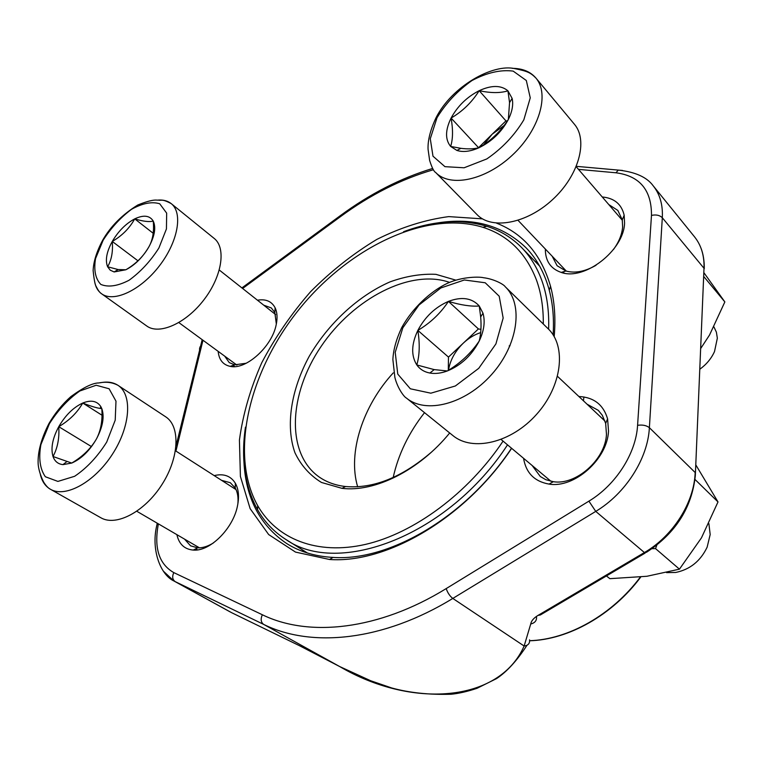 <?xml version="1.0" encoding="UTF-8"?>
<svg xmlns="http://www.w3.org/2000/svg" width="763" height="763" viewBox="0 0 763 763"><rect width="100%" height="100%" fill="white"/><g stroke="black" fill="none" stroke-linecap="round" stroke-linejoin="round"><path stroke-width="1.14" d="M416.808 364.943C410.999 355.653 411.343 344.142 417.847 330.408C425.039 316.836 435.225 307.165 448.425 301.395C461.701 296.406 471.973 297.951 479.25 306.001L482.989 313.192C485.335 321.442 484.085 330.722 479.221 341.023C471.763 355.32 461.129 365.296 447.337 370.961C441.043 373.288 435.225 373.984 429.865 373.04C424.247 371.962 419.898 369.263 416.808 364.943C419.621 355.386 419.974 343.875 417.847 330.408C430.38 322.968 440.575 313.297 448.425 301.395C460.881 305.114 471.152 306.65 479.25 306.001L480.68 316.922C481.463 326.125 480.976 334.156 479.221 341.023C471.029 353.174 460.394 363.159 447.337 370.961L434.195 369.607L416.808 364.943M548.158 328.777C566.756 346.354 562.035 386.145 536.523 414.414C511.248 442.893 472.459 451.915 452.945 435.597L406.412 398.048C425.802 414.299 465.354 404.218 491.63 374.499C518.144 344.981 523.733 304.199 505.211 286.726L548.158 328.777M666.576 572.631L675.77 572.45C690.029 569.503 700.491 561.072 707.139 547.176L710.181 534.539L708.884 523.618M448.282 370.379L448.482 357.094L463.408 343.045C468.749 338.076 474.5 334.595 480.671 332.611M448.51 370.236C450.103 360.212 455.063 351.152 463.408 343.045L478.411 328.939L480.948 329.358M448.425 301.395L478.411 328.939M417.847 330.408L448.482 357.094M107.612 266.773C105.056 260.259 106.601 251.819 112.266 241.451C118.341 231.16 125.828 223.635 134.727 218.876C143.558 214.699 149.729 215.433 153.229 221.07L153.315 221.222C156.119 227.536 154.689 236.005 149.014 246.63C142.738 257.331 135.022 265.038 125.857 269.768L114.116 271.952L110.225 270.169L107.612 266.773C111.551 260.021 113.105 251.58 112.266 241.451C122.042 235.767 129.538 228.242 134.727 218.876C143.139 221.423 149.3 222.147 153.229 221.07L153.258 221.413C154.174 231.485 152.762 239.897 149.014 246.63C143.682 256.149 135.957 263.864 125.857 269.768L118.131 269.549L107.612 266.773M158.075 200.078C163.387 199.696 167.765 200.879 171.227 203.626L214.174 238.418C226.401 247.908 222.004 276.483 203.845 299.916C185.848 323.474 159.143 335.253 146.706 325.973L101.574 293.765C97.998 291.161 95.718 287.26 94.707 282.062M134.727 218.876L153.201 233.287M112.266 241.451L137.979 260.822M53.009 456.503C50.616 448.224 52.533 438.286 58.751 426.689C65.399 415.263 73.391 407.375 82.747 403.036C90.95 399.745 96.949 400.899 100.764 406.517L101.803 408.606C104.598 416.665 102.843 426.727 96.539 438.801C89.653 450.733 81.383 458.821 71.732 463.065L62.986 464.619C58.083 464.095 54.755 461.396 53.009 456.503C57.597 448.043 59.504 438.105 58.751 426.689C69.309 420.48 77.311 412.592 82.747 403.036C90.511 406.097 96.357 407.9 100.296 408.443L101.803 408.606C102.709 420.146 100.954 430.218 96.539 438.801C90.94 448.501 82.671 456.589 71.732 463.065L53.009 456.503M100.344 382.759C107.259 381.357 113.124 382.196 117.95 385.305L165.628 416.779C180.488 426.164 179.362 457.428 162.014 484.467C144.856 511.639 116.157 526.832 100.821 517.743L50.406 489.245C45.379 486.317 42.051 481.472 40.401 474.7M82.747 403.036L102.013 415.234M58.751 426.689L91.283 446.479M450.637 146.429C445.067 139.543 445.22 130.091 451.086 118.065C457.59 106.095 466.966 96.968 479.193 90.683C491.486 85.046 501.072 85.094 507.929 90.835L512.126 98.389C513.499 104.521 512.24 111.541 508.349 119.457C501.606 131.999 491.877 141.403 479.145 147.669C470.552 151.522 463.131 152.438 456.894 150.435L450.637 146.429C452.974 139.2 453.127 129.748 451.086 118.065C462.54 111.379 471.906 102.252 479.193 90.683C490.714 93.162 500.299 93.21 507.929 90.835L509.55 102.595L508.349 119.457C500.776 131.265 491.038 140.678 479.145 147.669C474.119 149.004 468.024 149.224 460.871 148.327L450.637 146.429M574.358 124.178C588.464 140.468 578.688 175.795 552.479 199.706C526.451 223.826 491.582 229.997 477.047 214.622L435.644 172.467C449.979 187.669 485.373 180.478 512.231 155.261C539.269 130.254 549.865 94.107 535.903 78.036L574.358 124.178M699.919 369.168C706.49 364.371 711.354 358.496 714.511 351.562L717.344 338.171L716.39 332.172L713.958 326.945M478.401 147.85L492.145 134.24L504.066 125.533M483.685 144.779L492.145 134.24L505.945 120.897L507.357 120.935M479.193 90.683L505.945 120.897M451.086 118.065L478.401 147.526M606.423 575.951L609.856 578.669L646.919 576.275L679.452 569.16L655.531 548.607L652.06 548.673M694.979 479.431L718.002 501.93L701.464 537.848L679.452 569.16M656.848 545.135L655.531 548.607M695.789 464.858L718.002 501.93M511.649 448.32C465.516 517.896 387.003 563.676 329.53 559.489L295.51 552.097L268.662 534.548L250.13 508.635L240.402 476.417L239.429 440.022C242.911 414.376 250.34 388.634 261.728 362.787C275.09 337.427 291.371 313.736 310.56 291.724C331.066 271.113 353.135 253.678 376.779 239.439C400.89 227.393 424.877 219.782 448.749 216.606L482.464 218.857M496.57 223.158C523.351 233.697 541.339 254.737 550.543 286.297C554.587 301.452 555.798 318.228 554.186 336.607M578.888 396.502C593.843 397.265 603.409 404.724 607.596 418.887L608.521 431.162C607.319 459.326 574.272 488.492 549.055 484.095C534.51 481.539 526.012 472.936 523.552 458.296M602.255 196.978C614.263 198.065 621.568 204.15 624.172 215.233L624.573 223.225C623.705 250.655 584.21 280.937 561.225 272.42C550.619 268.757 545.326 260.965 545.335 249.034M214.203 475.607C223.702 473.346 230.75 475.893 235.338 483.227C238.628 489.15 239.344 496.694 237.484 505.888C233.182 528.559 209.939 551.697 193.287 550.085C184.484 549.293 179.019 544.153 176.882 534.653M257.446 300.202C265.82 298.781 271.714 301.328 275.138 307.832C277.227 312.305 277.598 317.856 276.235 324.494C272.219 346.44 245.944 370.189 230.207 366.374C222.996 364.8 218.971 359.793 218.161 351.352M298.838 645.374L339.64 666.528C410.647 708.407 498.783 703.219 524.143 646.023C528.13 645.498 529.932 643.438 529.551 639.852M537.896 263.14L535.006 261.337M301.871 549.503L304.246 551.954M553.137 334.881C554.138 318.648 552.841 303.75 549.255 290.178C544.601 273.078 536.894 258.972 526.127 247.861C502.865 225.457 473.165 217.169 437.037 223.006M243.922 461.701C245.762 498.258 260.069 525.564 286.84 543.638C299.954 551.849 315.357 556.437 333.059 557.419C389.55 561.444 466.489 516.417 511.515 448.205M276.33 324.008L274.804 312.429L271.256 307.909L263.76 305.19M224.665 356.111L229.272 362.616L234.594 364.838L246.23 363.245M237.827 504.105C238.504 497.648 237.636 492.278 235.233 487.986L230.302 482.712L221.594 480.347M184.522 539.107L190.569 545.822L197.607 547.824C202.615 548.034 207.917 546.384 213.516 542.875M613.462 249.52C618.907 242.043 621.969 234.546 622.627 227.031L622.274 219.878L617.868 210.454L608.788 204.57M552.174 256.215L557.114 265.734L565.955 271.018C575.016 273.488 585.04 271.58 596.017 265.295M532.116 465.478L540.309 476.513L545.812 479.698L553.309 481.691C575.912 485.564 605.374 459.555 606.471 434.385L605.66 423.389L602.284 415.244L598.268 410.332L587.043 404.19M299.859 645.889L309.301 650.715M540.471 614.93L537.982 615.426L644.411 552.546L595.75 511.391L452.802 598.43L524.143 646.023L530.724 624C534.968 622.932 536.885 620.529 536.475 616.8M449.693 432.974C419.24 470.38 374.747 492.45 341.977 488.339L321.452 482.454C309.816 475.292 300.975 465.373 294.928 452.697C285.352 425.582 291.132 389.645 309.215 356.331C328.452 323.407 358.276 295.748 390.017 281.881C405.926 276.158 421.214 273.65 435.902 274.337L455.721 280.107M543.294 324.017C543.466 307.727 541.186 293.04 536.437 279.945C525.965 252.906 508.11 235.357 482.884 227.288C426.279 209.854 349.273 247.222 299.334 309.063C249.282 370.818 228.824 453.928 257.684 505.65C276.683 538.888 316.702 555.483 365.41 544.41C414.032 533.223 468.139 493.384 503.075 441.128M403.57 231.714C433.518 220.555 461.262 218.752 486.794 226.296C500.251 230.56 511.906 237.694 521.758 247.698C530.285 256.463 536.904 267.203 541.606 279.907C546.928 294.451 549.265 310.894 548.616 329.234M507.519 444.858C448.615 535.54 338.391 577.009 285.772 539.403C273.927 531.849 264.513 521.94 257.541 509.674C244.828 486.279 240.803 458.773 245.457 427.156M424.524 412.659C408.796 432.707 398.343 454.328 393.174 477.514M393.241 372.907C362.845 405.906 347.499 452.764 357.656 486.794M449.521 282.377C410.399 268.566 353.231 298.629 321.137 346.392C288.652 393.937 285.677 453.575 319.268 477.066C326.755 482.235 335.539 485.392 345.61 486.527C373.384 488.845 401.977 477.4 431.391 452.182M703.906 276.702L724.85 301.919L709.552 334.986L700.815 348.338M704.068 272.935L724.85 301.919M402.835 327.804L395.215 352.344L397.761 374.089L410.332 388.787L430.847 393.193L455.358 385.983L478.744 368.329L495.912 343.913L503.16 318.037L499.202 296.216L485.211 282.768L464.352 279.983L440.833 287.975L419.03 304.981L402.835 327.804M509.198 345.887L510.027 345.753M103.167 240.164L95.556 258.533C93.639 270.121 95.394 278.753 100.83 284.427C108.289 287.508 117.693 286.125 129.042 280.269C140.564 271.914 150.511 261.165 158.885 248.023L166.439 228.919L166.668 213.135L159.715 203.769C151.913 201.394 142.547 203.225 131.598 209.253C120.649 217.436 111.169 227.736 103.167 240.164M171.227 203.626C183.177 212.867 178.037 241.861 159.276 266.01C140.678 290.293 113.716 302.854 101.574 293.765C99.848 292.744 98.093 290.388 96.31 286.697C95.108 285.085 94.049 279.706 93.134 270.569C93.477 261.661 96.672 251.513 102.719 240.126C110.654 226.296 122.338 214.584 137.788 204.999C154.698 198.18 157.006 200.583 158.132 200.078C161.708 200.888 161.565 198.466 171.227 203.626M49.423 423.694L40.897 444.619C38.474 458.296 39.962 469.007 45.351 476.741L57.902 481.415L74.65 476.284C86.877 468.034 97.569 456.627 106.715 442.063L115.213 420.175L115.986 401.157L109.109 388.777L96.186 385.248L79.867 390.971C68.279 399.087 58.131 409.998 49.423 423.694M117.95 385.305C132.543 394.481 130.568 426.279 112.466 454.157C94.564 482.149 65.446 498.191 50.406 489.245C48.355 488.215 46.238 486.041 44.082 482.741C44.082 483.141 38.827 473.232 38.15 463.971C37.597 452.221 41.192 438.754 48.937 423.56C55.098 413.069 62.432 404.075 70.93 396.56C83.434 387.461 92.743 382.921 98.866 382.95C105.914 381.529 112.285 382.311 117.95 385.305M437.018 117.731L430.275 138.732L432.993 156.205L444.953 166.668L464.123 167.774L486.794 158.942C502.188 148.375 514.539 135.337 523.838 119.829L530.256 97.864L526.317 80.496L513.175 71.112C500.662 69.49 486.908 72.647 471.916 80.573C457.514 90.816 445.878 103.196 437.018 117.731M512.231 68.346C522.445 68.365 530.342 71.598 535.903 78.036C530.485 72.619 527.462 71.207 514.872 68.651C492.822 63.463 451.858 86.305 436.016 117.788C430.313 129.948 427.671 140.459 428.072 149.329L429.645 160.488C431.925 167.641 433.928 171.637 435.644 172.467M231.733 612.737L173.859 580.948L163.339 571.144M309.32 650.725L339.63 666.528L263.664 624.401L175.223 581.644C172.457 579.632 171.98 576.609 173.792 572.603L262.348 614.759C308.7 637.448 378.458 630.333 446.202 588.588L588.912 501.148C615.865 484.972 636.065 453.336 637.582 425.315L651.478 215.404C651.65 190.159 639.823 175.957 616.008 172.791L578.478 169.367M232.009 612.87L298.438 645.193M537.982 615.426C533.68 618.059 531.258 620.92 530.724 624M695.446 472.822L704.001 268.29C704.411 255.729 701.254 245.238 694.521 236.816L653.223 185.848C659.947 194.25 662.971 204.885 662.313 217.741L704.001 268.29L695.322 475.645C691.898 507.71 675.608 533.27 646.433 552.317L644.411 552.546C673.157 535.922 694.235 502.502 695.169 472.526L649.38 427.69C647.854 458.62 625.565 493.613 595.75 511.391L588.912 501.148M651.478 215.404C656.056 214.413 659.671 215.185 662.313 217.741L649.38 427.69C646.471 425.401 642.541 424.609 637.582 425.315M583.476 400.823L583.886 396.951M433.346 169.758C401.243 179.133 370.293 194.756 340.517 216.616L242.615 288.471M202.968 340.241L175.929 451.067M158.38 523.857C153.821 547.834 158.952 564.086 173.792 572.603M446.202 588.588C447.643 592.841 449.846 596.132 452.802 598.43C383.026 641.178 311.237 648.054 263.664 624.401C260.87 622.312 260.431 619.098 262.348 614.759M201.241 346.288L200.02 346.86L199.458 349.177M156.873 522.979L157.14 524.095M341.404 214.861L340.355 215.633L340.517 216.616M622.532 170.454L618.278 170.092L616.008 172.791M529.656 640.701C568.177 639.575 612.126 614.94 640.348 577.066M501.129 439.498L550.991 481.3M557.543 376.378L605.011 421.128M434.195 369.607L429.865 373.04M480.69 316.922L482.989 313.192M505.211 286.726C504.133 284.666 494.367 279 483.389 277.703C480.165 276.75 462.95 276.273 447.442 283.283C430.399 291.399 412.411 308.157 401.681 327.68C396.245 339.325 393.307 349.95 392.878 359.573L394.881 377.427C397.533 388.319 404.256 397.189 406.412 398.048M178.857 322.596L236.902 365.076M219.305 270.045L275.643 314.585M118.131 269.549L114.116 271.952M136.835 511.286L199.467 547.834M175.461 450.771L236.053 489.617M66.667 461.749L62.986 464.619M100.296 408.443L100.764 406.517M518.058 220.364L566.375 271.142M576.208 166.725L622.35 220.316M460.871 148.337L456.894 150.435M509.56 102.595L512.126 98.389M230.292 611.993L173.859 580.948C160.354 574.768 150.263 548.759 157.34 523.246M233.049 365.382L234.737 366.612M274.804 312.429L275.138 307.832M234.594 364.838L230.207 366.374M195.719 548.816L197.56 549.875M235.233 487.986L235.338 483.227M197.607 547.824L193.287 550.085M562.999 271.895L564.181 273.135M622.274 219.878L624.172 215.233M565.955 271.018L561.225 272.42M605.66 423.389L607.596 418.887M553.309 481.691L549.055 484.095M549.255 290.178L550.543 286.297M333.059 557.419L329.53 559.489M339.63 666.528L370.637 680.73L391.715 687.968C409.359 692.804 429.159 694.902 451.124 694.244C458.773 693.5 467.404 691.526 477.009 688.312L496.541 678.612C506.842 671.783 516.99 660.672 526.985 645.279M645.145 553.08L540.471 614.892M704.278 268.671C704.363 260.832 703.257 253.965 700.959 248.07M202.185 339.669L176.072 445.84M432.478 168.499C400.556 178.208 369.845 193.916 340.355 215.633L241.9 287.909M653.223 185.848C646.957 177.197 635.302 171.942 618.278 170.092L576.361 166.344M539.622 266.096L521.758 247.698M307.489 553.032L285.772 539.403M257.684 505.65L257.541 509.674M482.884 227.288L486.794 226.296M640.767 577.019C612.546 615.035 568.464 639.737 529.656 640.777M345.61 486.527L341.977 488.339"/></g></svg>
